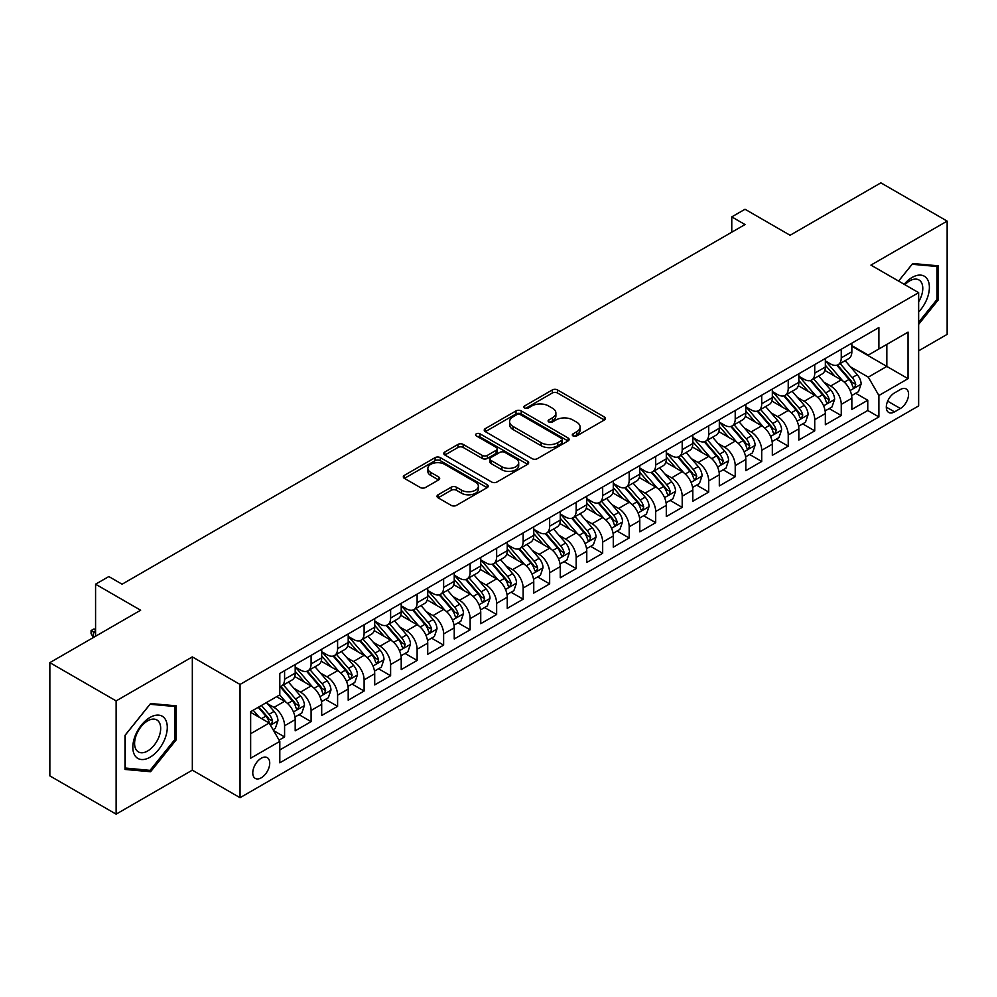 <?xml version="1.0" encoding="UTF-8"?>
<svg xmlns="http://www.w3.org/2000/svg" width="997" height="997" viewBox="0 0 997 997"><rect width="100%" height="100%" fill="white"/><g stroke="black" fill="none" stroke-linecap="round" stroke-linejoin="round"><path stroke-width="1.5" d="M573.063 435.951A2.58 1.483 0 0 0 576.702 435.951L604.356 419.986A3.676 2.119 0 0 0 605.428 418.491A3.676 2.119 0 0 0 604.356 416.983L557.51 389.939A3.676 2.119 0 0 0 552.313 389.939L524.671 405.904A2.58 1.483 0 0 0 523.911 406.95A2.58 1.483 0 0 0 524.671 408.01A2.58 1.483 0 0 0 528.31 408.01L531.887 405.941A11.777 6.792 0 0 1 548.537 405.941L552.438 408.197A11.777 6.792 0 0 1 555.89 413.007A11.777 6.792 0 0 1 552.438 417.805L548.861 419.874A2.58 1.483 0 0 0 548.113 420.921A2.58 1.483 0 0 0 548.861 421.98A2.58 1.483 0 0 0 552.512 421.98L556.089 419.911A11.777 6.792 0 0 1 572.739 419.911L576.64 422.167A11.777 6.792 0 0 1 580.092 426.978A11.777 6.792 0 0 1 576.64 431.776L573.063 433.845A2.58 1.483 0 0 0 572.303 434.891A2.58 1.483 0 0 0 573.063 435.951L573.063 433.845M261.251 777.81A12.001 6.929 120 0 0 269.09 767.229A12.001 6.929 120 0 0 267.246 757.62A12.001 6.929 120 0 0 261.251 758.219A12.001 6.929 120 0 0 253.412 768.787A12.001 6.929 120 0 0 255.257 778.395A12.001 6.929 120 0 0 261.251 777.81M438.082 494.799A3.676 2.119 0 0 0 437.01 496.307A3.676 2.119 0 0 0 438.082 497.802L451.23 505.392A3.676 2.119 0 0 0 456.427 505.392L487.134 487.658A3.676 2.119 0 0 0 488.206 486.162A3.676 2.119 0 0 0 487.134 484.654L440.3 457.623A3.676 2.119 0 0 0 435.091 457.623L404.396 475.345A3.676 2.119 0 0 0 403.311 476.853A3.676 2.119 0 0 0 404.396 478.348L420.26 487.508A3.676 2.119 0 0 0 425.47 487.508L438.605 479.931A3.676 2.119 0 0 0 439.689 478.423A3.676 2.119 0 0 0 438.605 476.927L430.741 472.379A9.845 5.683 0 0 1 427.85 468.353A9.845 5.683 0 0 1 433.932 463.107A9.845 5.683 0 0 1 444.662 464.34L475.494 482.137A9.845 5.683 0 0 1 478.373 486.162A9.845 5.683 0 0 1 472.291 491.409A9.845 5.683 0 0 1 461.574 490.175L456.427 487.209A3.676 2.119 0 0 0 451.23 487.209L438.082 494.799L438.082 497.802M918.648 350.819L947.15 334.356L947.15 221.11L880.874 182.85L790.085 235.267L745.021 209.245L731.773 216.897L745.021 224.549L122.083 584.205L108.835 576.553L95.575 584.205L95.575 636.236M116.126 700.903L116.126 814.15L192.334 770.158L192.334 656.898L116.126 700.903L49.85 662.644L140.639 610.226L95.575 584.205M192.334 656.898L240.04 684.453L918.648 292.657L918.648 405.904L240.04 797.7L240.04 684.453M947.15 221.11L870.942 265.102L918.648 292.657M532.149 458.67A3.676 2.119 0 0 0 537.346 458.67L568.053 440.948A3.676 2.119 0 0 0 569.137 439.44A3.676 2.119 0 0 0 568.053 437.945L521.219 410.901A3.676 2.119 0 0 0 516.01 410.901L485.315 428.623A3.676 2.119 0 0 0 484.23 430.131A3.676 2.119 0 0 0 485.315 431.626L532.149 458.67M477.364 436.512A2.58 1.483 0 0 1 479.981 436.873L479.981 433.807L527.587 461.299A3.676 2.119 0 0 1 528.672 462.795A3.676 2.119 0 0 1 527.587 464.303L496.892 482.025A3.676 2.119 0 0 1 491.683 482.025L444.849 454.993L444.849 451.99A3.676 2.119 0 0 0 443.777 453.485A3.676 2.119 0 0 0 444.849 454.993M444.849 451.99L457.997 444.4A3.676 2.119 0 0 1 463.194 444.4L482.187 455.367A3.676 2.119 0 0 0 487.396 455.367L496.107 450.332A3.676 2.119 0 0 0 497.191 448.824A3.676 2.119 0 0 0 496.107 447.329L476.329 435.913A2.58 1.483 0 0 1 475.581 434.854A2.58 1.483 0 0 1 477.177 433.483A2.58 1.483 0 0 1 479.981 433.807M116.126 814.15L49.85 775.89L49.85 662.644M279.085 740.123L284.581 736.945L273.577 730.589M267.321 703.558L273.976 707.409A14.992 8.661 60 0 1 284.581 725.766L295.187 719.647L295.187 730.826L311.089 721.641L299.025 714.675M293.828 688.254L300.483 692.105A14.992 8.661 60 0 1 311.089 710.462L321.695 704.343L321.695 715.522L337.597 706.337L325.533 699.371M320.336 672.95L326.991 676.801A14.992 8.661 60 0 1 337.597 695.158L348.202 689.039L348.202 700.206L364.104 691.033L352.041 684.067M346.844 657.646L353.499 661.497A14.992 8.661 60 0 1 364.104 679.854L374.71 673.735L374.71 684.902L390.612 675.729L378.548 668.763M373.352 642.342L380.007 646.193A14.992 8.661 60 0 1 390.612 664.55L401.218 658.431L401.218 669.598L417.12 660.425L405.056 653.459M399.859 627.038L406.514 630.877A14.992 8.661 60 0 1 417.12 649.246L427.725 643.127L427.725 654.294L443.628 645.121L431.564 638.155M426.367 611.734L433.022 615.573A14.992 8.661 60 0 1 443.628 633.942L454.233 627.823L454.233 638.99L470.135 629.817L458.072 622.851M452.875 596.43L459.53 600.269A14.992 8.661 60 0 1 470.135 618.639L480.741 612.519L480.741 623.686L496.643 614.513L484.579 607.547M479.383 581.126L486.038 584.965A14.992 8.661 60 0 1 496.643 603.335L507.249 597.215L507.249 608.382L523.151 599.197L511.087 592.243M505.89 565.822L512.545 569.661A14.992 8.661 60 0 1 523.151 588.031L533.756 581.912L533.756 593.078L549.659 583.893L537.595 576.939M532.398 550.518L539.053 554.357A14.992 8.661 60 0 1 549.659 572.727L560.264 566.608L560.264 577.774L576.166 568.589L564.103 561.635M558.906 535.215L565.561 539.053A14.992 8.661 60 0 1 576.166 557.423L586.772 551.304L586.772 562.47L602.674 553.285L590.61 546.331M585.413 519.911L592.068 523.749A14.992 8.661 60 0 1 602.674 542.119L613.28 536L613.28 547.166L629.182 537.981L617.118 531.027M611.921 504.607L618.576 508.445A14.992 8.661 60 0 1 629.182 526.815L639.787 520.696L639.787 531.862L655.69 522.677L643.626 515.723M638.429 489.303L645.084 493.141A14.992 8.661 60 0 1 655.69 511.511L666.295 505.392L666.295 516.558L682.197 507.373L670.146 500.419M664.937 473.999L671.604 477.837A14.992 8.661 60 0 1 682.197 496.207L692.803 490.088L692.803 501.254L708.705 492.069L696.654 485.115M691.444 458.695L698.112 462.533A14.992 8.661 60 0 1 708.705 480.903L719.311 474.784L719.311 485.95L735.213 476.765L723.161 469.799M717.965 443.391L724.62 447.229A14.992 8.661 60 0 1 735.213 465.599L745.818 459.48L745.818 470.646L761.72 461.461L749.669 454.495M744.472 428.087L751.127 431.925A14.992 8.661 60 0 1 761.72 450.295L772.326 444.176L772.326 455.342L788.228 446.158L776.177 439.191M770.98 412.783L777.635 416.621A14.992 8.661 60 0 1 788.228 434.991L798.834 428.86L798.834 440.038L814.736 430.854L802.685 423.887M797.488 397.479L804.143 401.317A14.992 8.661 60 0 1 814.736 419.687L825.342 413.556L825.342 424.734L841.256 415.55L841.256 404.383A14.992 8.661 -120 0 0 830.651 386.013L823.996 382.175M829.192 408.583L841.256 415.55M295.187 719.647A14.992 8.661 -120 0 0 284.581 701.277L276.63 696.691M321.695 704.343A14.992 8.661 -120 0 0 311.089 685.973L294.688 676.514M348.202 689.039A14.992 8.661 -120 0 0 337.597 670.669L321.208 661.21M374.71 673.735A14.992 8.661 -120 0 0 364.104 655.365L347.716 645.906M401.218 658.431A14.992 8.661 -120 0 0 390.612 640.062L374.224 630.603M427.725 643.127A14.992 8.661 -120 0 0 417.12 624.758L400.732 615.299M454.233 627.823A14.992 8.661 -120 0 0 443.628 609.454L427.239 599.995M480.741 612.519A14.992 8.661 -120 0 0 470.135 594.15L453.747 584.691M507.249 597.215A14.992 8.661 -120 0 0 496.643 578.846L480.255 569.387M533.756 581.912A14.992 8.661 -120 0 0 523.151 563.542L506.763 554.083M560.264 566.608A14.992 8.661 -120 0 0 549.659 548.238L533.27 538.779M586.772 551.304A14.992 8.661 -120 0 0 576.166 532.934L559.778 523.475M613.28 536A14.992 8.661 -120 0 0 602.674 517.63L586.286 508.171M639.787 520.696A14.992 8.661 -120 0 0 629.182 502.326L612.794 492.867M666.295 505.392A14.992 8.661 -120 0 0 655.69 487.022L639.301 477.563M692.803 490.088A14.992 8.661 -120 0 0 682.197 471.718L665.809 462.259M719.311 474.784A14.992 8.661 -120 0 0 708.705 456.414L692.317 446.943M745.818 459.48A14.992 8.661 -120 0 0 735.213 441.11L718.825 431.639M772.326 444.176A14.992 8.661 -120 0 0 761.72 425.806L745.332 416.335M798.834 428.86A14.992 8.661 -120 0 0 788.228 410.502L771.84 401.031M825.342 413.556A14.992 8.661 -120 0 0 814.736 395.198L798.348 385.727M900.366 389.528L894.533 392.905A11.628 6.705 120 0 0 886.944 403.137A11.628 6.705 120 0 0 888.726 412.459A11.628 6.705 120 0 0 894.533 411.873L900.366 408.508A11.628 6.705 120 0 0 907.955 398.277A11.628 6.705 120 0 0 906.173 388.955A11.628 6.705 120 0 0 900.366 389.528M250.646 733.73L269.202 723.012L279.808 741.382L279.808 762.805L878.893 416.933L878.893 395.497L868.287 377.14L850.503 366.871M279.808 741.382L250.646 758.219L250.646 711.684L279.808 694.859L279.808 673.424L878.893 327.552L878.893 348.975L908.055 332.138L908.055 378.673L878.893 395.497M295.187 667.005L300.483 670.059A14.992 8.661 60 0 0 307.986 670.807L318.591 664.687A14.992 8.661 -120 0 0 321.695 657.821L321.695 649.246M321.695 651.702L326.991 654.755A14.992 8.661 60 0 0 334.493 655.503L345.099 649.383A14.992 8.661 -120 0 0 348.202 642.517L348.202 633.942M348.202 636.398L353.499 639.451A14.992 8.661 60 0 0 361.001 640.199L371.607 634.08A14.992 8.661 -120 0 0 374.71 627.213L374.71 618.639M374.71 621.094L380.007 624.147A14.992 8.661 60 0 0 387.509 624.895L398.115 618.763A14.992 8.661 -120 0 0 401.218 611.909L401.218 603.335M401.218 605.777L406.514 608.843A14.992 8.661 60 0 0 414.017 609.591L424.622 603.459A14.992 8.661 -120 0 0 427.725 596.605L427.725 588.031M427.725 590.473L433.022 593.539A14.992 8.661 60 0 0 440.524 594.287L451.13 588.155A14.992 8.661 -120 0 0 454.233 581.301L454.233 572.727M454.233 575.169L459.53 578.235A14.992 8.661 60 0 0 467.032 578.983L477.638 572.851A14.992 8.661 -120 0 0 480.741 565.997L480.741 557.423M480.741 559.865L486.038 562.931A14.992 8.661 60 0 0 493.54 563.679L504.146 557.547A14.992 8.661 -120 0 0 507.249 550.693L507.249 542.119M507.249 544.561L512.545 547.627A14.992 8.661 60 0 0 520.048 548.375L530.653 542.243A14.992 8.661 -120 0 0 533.756 535.389L533.756 526.815M533.756 529.257L539.053 532.323A14.992 8.661 60 0 0 546.555 533.071L557.161 526.939A14.992 8.661 -120 0 0 560.264 520.073L560.264 511.511M560.264 513.953L565.561 517.019A14.992 8.661 60 0 0 573.063 517.755L583.669 511.635A14.992 8.661 -120 0 0 586.772 504.769L586.772 496.207M586.772 498.65L592.068 501.715A14.992 8.661 60 0 0 599.571 502.451L610.176 496.332A14.992 8.661 -120 0 0 613.28 489.465L613.28 480.903M613.28 483.346L618.576 486.411A14.992 8.661 60 0 0 626.079 487.147L636.684 481.028A14.992 8.661 -120 0 0 639.787 474.161L639.787 465.599M639.787 468.042L645.084 471.107A14.992 8.661 60 0 0 652.586 471.843L663.192 465.724A14.992 8.661 -120 0 0 666.295 458.857L666.295 450.295M666.295 452.738L671.604 455.803A14.992 8.661 60 0 0 679.094 456.539L689.7 450.42A14.992 8.661 -120 0 0 692.803 443.553L692.803 434.991M692.803 437.434L698.112 440.5A14.992 8.661 60 0 0 705.602 441.235L716.207 435.116A14.992 8.661 -120 0 0 719.311 428.249L719.311 419.687M719.311 422.13L724.62 425.196A14.992 8.661 60 0 0 732.11 425.931L742.715 419.812A14.992 8.661 -120 0 0 745.818 412.945L745.818 404.383M745.818 406.826L751.127 409.892A14.992 8.661 60 0 0 758.617 410.627L769.223 404.508A14.992 8.661 -120 0 0 772.326 397.641L772.326 389.079M772.326 391.522L777.635 394.588A14.992 8.661 60 0 0 785.125 395.323L795.731 389.204A14.992 8.661 -120 0 0 798.834 382.337L798.834 373.775M798.834 376.218L804.143 379.284A14.992 8.661 60 0 0 811.633 380.019L822.238 373.9A14.992 8.661 -120 0 0 825.342 367.033L825.342 358.459M279.808 749.956L867.764 410.502L867.764 400.246L851.849 409.431L851.849 398.252A14.992 8.661 -120 0 0 841.256 379.894L824.855 370.423M825.342 360.914L830.651 363.98A14.992 8.661 -120 0 0 838.141 364.715A14.992 8.661 -120 0 0 841.256 357.848L841.256 349.286M838.141 364.715L848.746 358.596A14.992 8.661 -120 0 0 851.849 351.729L851.849 343.155M284.581 670.669L284.581 679.244A14.992 8.661 60 0 1 281.478 686.11A14.992 8.661 60 0 1 279.808 686.709M281.478 686.11L292.071 679.991A14.992 8.661 -120 0 0 295.187 673.125L295.187 664.55M311.089 655.365L311.089 663.94A14.992 8.661 60 0 1 307.986 670.807M337.597 640.062L337.597 648.636A14.992 8.661 60 0 1 334.493 655.503M364.104 624.758L364.104 633.332A14.992 8.661 60 0 1 361.001 640.199M390.612 609.454L390.612 618.028A14.992 8.661 60 0 1 387.509 624.895M417.12 594.15L417.12 602.724A14.992 8.661 60 0 1 414.017 609.591M443.628 578.846L443.628 587.42A14.992 8.661 60 0 1 440.524 594.287M470.135 563.542L470.135 572.116A14.992 8.661 60 0 1 467.032 578.983M496.643 548.238L496.643 556.812A14.992 8.661 60 0 1 493.54 563.679M523.151 532.934L523.151 541.508A14.992 8.661 60 0 1 520.048 548.375M549.659 517.63L549.659 526.204A14.992 8.661 60 0 1 546.555 533.071M576.166 502.326L576.166 510.9A14.992 8.661 60 0 1 573.063 517.755M602.674 487.022L602.674 495.596A14.992 8.661 60 0 1 599.571 502.451M629.182 471.718L629.182 480.292A14.992 8.661 60 0 1 626.079 487.147M655.69 456.414L655.69 464.988A14.992 8.661 60 0 1 652.586 471.843M682.197 441.11L682.197 449.684A14.992 8.661 60 0 1 679.094 456.539M708.705 425.806L708.705 434.38A14.992 8.661 60 0 1 705.602 441.235M735.213 410.502L735.213 419.064A14.992 8.661 60 0 1 732.11 425.931M761.72 395.198L761.72 403.76A14.992 8.661 60 0 1 758.617 410.627M788.228 379.894L788.228 388.456A14.992 8.661 60 0 1 785.125 395.323M814.736 364.59L814.736 373.152A14.992 8.661 60 0 1 811.633 380.019M814.736 419.687L814.736 430.854M788.228 434.991L788.228 446.158M761.72 450.295L761.72 461.461M735.213 465.599L735.213 476.765M708.705 480.903L708.705 492.069M682.197 496.207L682.197 507.373M655.69 511.511L655.69 522.677M629.182 526.815L629.182 537.981M602.674 542.119L602.674 553.285M576.166 557.423L576.166 568.589M549.659 572.727L549.659 583.893M523.151 588.031L523.151 599.197M496.643 603.335L496.643 614.513M470.135 618.639L470.135 629.817M443.628 633.942L443.628 645.121M417.12 649.246L417.12 660.425M390.612 664.55L390.612 675.729M364.104 679.854L364.104 691.033M337.597 695.158L337.597 706.337M311.089 710.462L311.089 721.641M284.581 725.766L284.581 736.945M269.202 723.012L250.646 712.307M868.287 377.14L886.844 366.422L886.844 344.389L908.055 332.138M851.849 346.221L908.055 378.673M851.849 345.61L868.287 355.094L878.893 348.975M192.334 770.158L240.04 797.7M731.773 216.897L731.773 232.201M855.7 393.279L867.764 400.246M867.764 410.502L878.893 416.933M918.648 324.324L938.264 299.91L938.264 265.813L912.691 263.52L898.584 281.067L912.155 264.28L936.943 266.486L936.943 299.536L918.648 322.293M124.999 769.447L150.584 771.74L176.157 739.911L176.157 705.814L150.584 703.521L124.999 735.35L124.999 769.447M936.943 299.15L938.264 299.91M174.836 739.151L176.157 739.911M147.88 770.183L150.584 771.74M574.098 436.312L576.64 434.842A11.777 6.792 0 0 0 580.092 430.031L580.092 426.978M555.89 413.007L555.89 416.061A11.777 6.792 0 0 1 552.438 420.871L549.895 422.342M604.307 420.011L557.51 393.005A3.676 2.119 0 0 0 552.313 393.005L525.693 408.371M568.003 440.973L521.219 413.954A3.676 2.119 0 0 0 516.01 413.954L485.365 431.664M561.548 440.487A2.58 1.483 0 0 0 562.308 439.44A2.58 1.483 0 0 0 561.548 438.393L520.434 414.652A2.58 1.483 0 0 0 516.795 414.652L513.019 416.833A11.777 6.792 0 0 0 509.579 421.644A11.777 6.792 0 0 0 513.019 426.442L541.122 442.668A11.777 6.792 0 0 0 557.772 442.668L561.548 440.487L561.548 443.553A2.58 1.483 0 0 0 562.308 442.506L562.308 439.44M509.579 421.644L509.579 424.697A11.777 6.792 0 0 0 513.019 429.508L513.019 426.442M561.548 443.553L557.772 445.734A11.777 6.792 0 0 1 541.122 445.734L513.019 429.508M444.899 455.018L457.997 447.454L457.997 444.4M497.191 448.824L497.191 451.89A3.676 2.119 0 0 1 496.107 453.398L487.396 458.421A3.676 2.119 0 0 1 482.187 458.421L463.194 447.454A3.676 2.119 0 0 0 457.997 447.454M479.981 436.873L527.55 464.328M501.902 466.746A9.845 5.683 0 0 0 512.62 467.979A9.845 5.683 0 0 0 518.702 462.72A9.845 5.683 0 0 0 515.823 458.707L504.956 452.439A3.676 2.119 0 0 0 499.746 452.439L491.035 457.473A3.676 2.119 0 0 0 489.963 458.969A3.676 2.119 0 0 0 491.035 460.477L501.902 466.746L501.902 469.811A9.845 5.683 0 0 0 512.62 471.033A9.845 5.683 0 0 0 518.702 465.786L518.702 462.72M489.963 458.969L489.963 462.035A3.676 2.119 0 0 0 491.035 463.53L491.035 460.477M501.902 469.811L491.035 463.53M478.373 486.162L478.373 489.215A9.845 5.683 0 0 1 472.291 494.475A9.845 5.683 0 0 1 461.574 493.241L456.427 490.275A3.676 2.119 0 0 0 451.23 490.275L438.132 497.827M427.85 468.353L427.85 471.419A9.845 5.683 0 0 0 430.741 475.444L430.741 472.379M438.555 479.956L430.741 475.444M487.084 487.695L440.3 460.676A3.676 2.119 0 0 0 435.091 460.676L404.446 478.373M851.625 395.635L858.479 391.671L861.134 384.019A9.933 5.733 -120 0 0 857.258 374.698L845.144 360.677M842.727 380.866L828.357 364.229A28.676 16.563 -120 0 0 825.342 361.076M834.85 376.193L826.812 366.896A23.803 13.746 -120 0 0 825.342 365.288M836.795 365.251L849.045 379.446A9.933 5.733 60 0 1 852.585 386.288L853.307 387.459L854.653 387.272L855.762 384.443A9.933 5.733 -120 0 0 852.223 377.601L840.11 363.581M837.517 365.027L850.678 380.268A5.06 2.916 60 0 1 851.949 382.25L855.762 384.443M918.648 311.999A24.364 14.07 120 0 0 929.067 283.746A24.364 14.07 120 0 0 912.155 277.428A24.364 14.07 120 0 0 904.179 284.295M918.648 301.792A18.445 10.655 120 0 0 918.972 279.958A18.445 10.655 120 0 0 909.738 280.867A18.445 10.655 120 0 0 904.915 284.718M935.298 265.538L936.943 266.486M164.979 738.652A24.364 14.07 120 0 0 158.66 715.123A24.364 14.07 120 0 0 135.131 735.985A24.364 14.07 120 0 0 141.437 759.527A24.364 14.07 120 0 0 164.979 738.652M158.934 736.933A18.445 10.655 120 0 0 156.853 719.946A18.445 10.655 120 0 0 136.34 734.926A18.445 10.655 120 0 0 138.409 751.912A18.445 10.655 120 0 0 158.934 736.933M125.261 768.151L125.261 735.113L150.049 704.281L174.836 706.487L174.836 739.537L150.049 770.369L124.999 768.002M173.191 705.54L174.836 706.487M825.117 410.938L831.972 406.975L834.626 399.323A9.933 5.733 -120 0 0 830.75 390.001L818.637 375.981M816.219 396.17L801.85 379.533A28.676 16.563 -120 0 0 798.834 376.38M808.343 391.497L800.304 382.2A23.803 13.746 -120 0 0 798.834 380.592M810.287 380.555L822.537 394.75A9.933 5.733 60 0 1 826.077 401.592L826.8 402.763L828.146 402.576L829.255 399.747A9.933 5.733 -120 0 0 825.715 392.905L813.602 378.885M811.01 380.331L824.17 395.572A5.06 2.916 60 0 1 825.441 397.554L829.255 399.747M798.609 426.242L805.464 422.279L808.118 414.627A9.933 5.733 -120 0 0 804.243 405.305L792.129 391.285M789.711 411.474L775.342 394.837A28.676 16.563 -120 0 0 772.326 391.684M781.835 406.801L773.797 397.504A23.803 13.746 -120 0 0 772.326 395.896M783.779 395.871L796.03 410.054A9.933 5.733 60 0 1 799.569 416.896L800.292 418.067L801.638 417.88L802.747 415.051A9.933 5.733 -120 0 0 799.208 408.209L787.094 394.189M784.502 395.635L797.662 410.876A5.06 2.916 60 0 1 798.933 412.858L802.747 415.051M772.102 441.546L778.956 437.583L781.611 429.931A9.933 5.733 -120 0 0 777.735 420.609L765.621 406.589M763.204 426.778L748.834 410.141A28.676 16.563 -120 0 0 745.818 406.988M755.327 422.105L747.289 412.808A23.803 13.746 -120 0 0 745.818 411.2M757.271 411.175L769.522 425.358A9.933 5.733 60 0 1 773.061 432.2L773.784 433.371L775.13 433.184L776.239 430.355A9.933 5.733 -120 0 0 772.7 423.513L760.586 409.493M757.994 410.938L771.155 426.18A5.06 2.916 60 0 1 772.426 428.162L776.239 430.355M745.594 456.85L752.448 452.9L755.103 445.235A9.933 5.733 -120 0 0 751.227 435.913L739.113 421.893M736.696 442.082L722.327 425.445A28.676 16.563 -120 0 0 719.311 422.292M728.819 437.409L720.781 428.112A23.803 13.746 -120 0 0 719.311 426.517M730.764 426.479L743.014 440.662A9.933 5.733 60 0 1 746.554 447.503L747.276 448.675L748.622 448.488L749.732 445.659A9.933 5.733 -120 0 0 746.192 438.817L734.079 424.797M731.486 426.242L744.647 441.484A5.06 2.916 60 0 1 745.918 443.466L749.732 445.659M719.086 472.154L725.941 468.204L728.595 460.539A9.933 5.733 -120 0 0 724.719 451.217L712.606 437.197M710.188 457.386L695.819 440.749A28.676 16.563 -120 0 0 692.803 437.596M702.299 452.713L694.273 443.416A23.803 13.746 -120 0 0 692.803 441.821M704.256 441.783L716.507 455.965A9.933 5.733 60 0 1 720.046 462.807L720.769 463.979L722.115 463.792L723.224 460.963A9.933 5.733 -120 0 0 719.684 454.121L707.571 440.101M704.979 441.546L718.139 456.788A5.06 2.916 60 0 1 719.41 458.77L723.224 460.963M692.579 487.458L699.433 483.508L702.075 475.843A9.933 5.733 -120 0 0 698.212 466.521L686.098 452.501M683.68 472.69L669.311 456.053A28.676 16.563 -120 0 0 666.295 452.9M675.792 468.017L667.766 458.72A23.803 13.746 -120 0 0 666.295 457.125M677.748 457.087L689.999 471.269A9.933 5.733 60 0 1 693.538 478.111L694.261 479.283L695.607 479.096L696.716 476.267A9.933 5.733 -120 0 0 693.177 469.425L681.063 455.405M678.471 456.85L691.631 472.092A5.06 2.916 60 0 1 692.903 474.074L696.716 476.267M666.071 502.762L672.925 498.812L675.567 491.16A9.933 5.733 -120 0 0 671.704 481.825L659.59 467.805M657.173 487.994L642.803 471.357A28.676 16.563 -120 0 0 639.787 468.204M649.284 483.321L641.258 474.024A23.803 13.746 -120 0 0 639.787 472.428M651.24 472.391L663.491 486.573A9.933 5.733 60 0 1 667.03 493.415L667.753 494.587L669.099 494.4L670.208 491.583A9.933 5.733 -120 0 0 666.669 484.729L654.555 470.709M651.963 472.154L665.124 487.396A5.06 2.916 60 0 1 666.395 489.377L670.208 491.583M639.563 518.066L646.417 514.116L649.059 506.464A9.933 5.733 -120 0 0 645.196 497.129L633.083 483.109M630.652 503.298L616.296 486.661A28.676 16.563 -120 0 0 613.28 483.508M622.776 498.625L614.75 489.328A23.803 13.746 -120 0 0 613.28 487.732M624.733 487.695L636.983 501.877A9.933 5.733 60 0 1 640.523 508.719L641.245 509.891L642.591 509.704L643.701 506.887A9.933 5.733 -120 0 0 640.161 500.033L628.048 486.013M625.443 487.458L638.616 502.7A5.06 2.916 60 0 1 639.887 504.681L643.701 506.887M613.055 533.37L619.91 529.419L622.552 521.767A9.933 5.733 -120 0 0 618.688 512.433L606.575 498.413M604.145 518.602L589.788 501.965A28.676 16.563 -120 0 0 586.772 498.812M596.268 513.929L588.242 504.632A23.803 13.746 -120 0 0 586.772 503.036M598.225 502.999L610.476 517.181A9.933 5.733 60 0 1 614.015 524.023L614.738 525.195L616.084 525.008L617.193 522.191A9.933 5.733 -120 0 0 613.654 515.337L601.54 501.317M598.935 502.762L612.108 518.004A5.06 2.916 60 0 1 613.379 519.985L617.193 522.191M586.548 548.674L593.402 544.723L596.044 537.071A9.933 5.733 -120 0 0 592.181 527.737L580.067 513.717M577.637 533.906L563.28 517.269A28.676 16.563 -120 0 0 560.264 514.116M569.761 529.233L561.735 519.936A23.803 13.746 -120 0 0 560.264 518.34M571.717 518.303L583.968 532.485A9.933 5.733 60 0 1 587.507 539.327L588.23 540.499L589.563 540.312L590.685 537.495A9.933 5.733 -120 0 0 587.146 530.641L575.032 516.62M572.428 518.066L585.6 533.308A5.06 2.916 60 0 1 586.872 535.289L590.685 537.495M560.04 563.978L566.894 560.027L569.536 552.375A9.933 5.733 -120 0 0 565.673 543.041L553.559 529.021M551.129 549.21L536.772 532.572A28.676 16.563 -120 0 0 533.756 529.419M543.253 544.536L535.227 535.239A23.803 13.746 -120 0 0 533.756 533.644M545.209 533.607L557.46 547.789A9.933 5.733 60 0 1 560.999 554.631L561.722 555.803L563.056 555.616L564.177 552.799A9.933 5.733 -120 0 0 560.638 545.945L548.524 531.924M545.92 533.37L559.093 548.612A5.06 2.916 60 0 1 560.364 550.593L564.177 552.799M533.532 579.282L540.386 575.331L543.029 567.679A9.933 5.733 -120 0 0 539.165 558.345L527.052 544.325M524.621 564.514L510.265 547.889A28.676 16.563 -120 0 0 507.249 544.736M516.745 559.84L508.719 550.543A23.803 13.746 -120 0 0 507.249 548.948M518.702 548.911L530.952 563.093A9.933 5.733 60 0 1 534.492 569.935L535.215 571.119L536.548 570.92L537.67 568.103A9.933 5.733 -120 0 0 534.13 561.261L522.017 547.228M519.412 548.674L532.585 563.916A5.06 2.916 60 0 1 533.856 565.897L537.67 568.103M507.024 594.586L513.879 590.635L516.521 582.983A9.933 5.733 -120 0 0 512.657 573.649L500.544 559.629M498.114 579.818L483.757 563.193A28.676 16.563 -120 0 0 480.741 560.04M490.237 575.144L482.212 565.847A23.803 13.746 -120 0 0 480.741 564.252M492.194 564.215L504.432 578.397A9.933 5.733 60 0 1 507.984 585.239L508.707 586.423L510.04 586.224L511.162 583.407A9.933 5.733 -120 0 0 507.623 576.565L495.509 562.532M492.904 563.978L506.077 579.22A5.06 2.916 60 0 1 507.348 581.201L511.162 583.407M480.517 609.89L487.371 605.939L490.013 598.287A9.933 5.733 -120 0 0 486.15 588.953L474.036 574.933M471.606 595.122L457.249 578.497A28.676 16.563 -120 0 0 454.233 575.344M463.73 590.461L455.704 581.151A23.803 13.746 -120 0 0 454.233 579.556M465.674 579.519L477.924 593.701A9.933 5.733 60 0 1 481.476 600.543L482.199 601.727L483.533 601.527L484.654 598.711A9.933 5.733 -120 0 0 481.115 591.869L469.001 577.836M466.397 579.282L479.569 594.524A5.06 2.916 60 0 1 480.841 596.505L484.654 598.711M454.009 625.194L460.863 621.243L463.505 613.591A9.933 5.733 -120 0 0 459.642 604.257L447.528 590.236M445.098 610.426L430.741 593.801A28.676 16.563 -120 0 0 427.725 590.648M437.222 605.765L429.196 596.455A23.803 13.746 -120 0 0 427.725 594.86M439.166 594.823L451.417 609.005A9.933 5.733 60 0 1 454.968 615.847L455.691 617.031L457.025 616.831L458.146 614.015A9.933 5.733 -120 0 0 454.607 607.173L442.494 593.14M439.889 594.586L453.049 609.828A5.06 2.916 60 0 1 454.333 611.809L458.146 614.015M427.501 640.498L434.356 636.547L436.998 628.895A9.933 5.733 -120 0 0 433.134 619.561L421.021 605.54M418.59 625.73L404.234 609.105A28.676 16.563 -120 0 0 401.218 605.952M410.714 621.069L402.676 611.759A23.803 13.746 -120 0 0 401.218 610.164M412.658 610.127L424.909 624.309A9.933 5.733 60 0 1 428.461 631.151L429.184 632.335L430.517 632.135L431.639 629.319A9.933 5.733 -120 0 0 428.099 622.477L415.986 608.444M413.381 609.89L426.542 625.131A5.06 2.916 60 0 1 427.825 627.113L431.639 629.319M400.993 655.802L407.848 651.851L410.49 644.199A9.933 5.733 -120 0 0 406.626 634.865L394.513 620.844M392.083 641.034L377.726 624.409A28.676 16.563 -120 0 0 374.71 621.256M384.206 636.373L376.168 627.063A23.803 13.746 -120 0 0 374.71 625.468M386.151 625.431L398.401 639.613A9.933 5.733 60 0 1 401.953 646.455L402.676 647.639L404.009 647.452L405.131 644.623A9.933 5.733 -120 0 0 401.592 637.781L389.478 623.748M386.873 625.194L400.034 640.435A5.06 2.916 60 0 1 401.317 642.417L405.131 644.623M374.486 671.106L381.34 667.155L383.982 659.503A9.933 5.733 -120 0 0 380.119 650.169L368.005 636.148M365.575 656.338L351.218 639.713A28.676 16.563 -120 0 0 348.202 636.56M357.699 651.677L349.66 642.367A23.803 13.746 -120 0 0 348.202 640.772M359.643 640.735L371.893 654.917A9.933 5.733 60 0 1 375.445 661.759L376.168 662.943L377.502 662.756L378.623 659.927A9.933 5.733 -120 0 0 375.084 653.085L362.97 639.065M360.366 640.498L373.526 655.739A5.06 2.916 60 0 1 374.81 657.721L378.623 659.927M347.978 686.41L354.82 682.459L357.474 674.807A9.933 5.733 -120 0 0 353.611 665.473L341.497 651.452M339.067 671.642L324.71 655.017A28.676 16.563 -120 0 0 321.695 651.864M331.191 666.981L323.153 657.671A23.803 13.746 -120 0 0 321.695 656.076M333.135 656.038L345.386 670.221A9.933 5.733 60 0 1 348.938 677.063L349.66 678.247L350.994 678.06L352.115 675.231A9.933 5.733 -120 0 0 348.576 668.389L336.463 654.368M333.858 655.802L347.018 671.043A5.06 2.916 60 0 1 348.302 673.025L352.115 675.231M321.47 701.714L328.312 697.763L330.967 690.111A9.933 5.733 -120 0 0 327.103 680.777L314.99 666.756M312.56 686.945L298.203 670.32A28.676 16.563 -120 0 0 295.187 667.167M304.683 682.284L296.645 672.975A23.803 13.746 -120 0 0 295.187 671.38M306.627 671.342L318.878 685.525A9.933 5.733 60 0 1 322.417 692.367L323.14 693.551L324.486 693.364L325.608 690.535A9.933 5.733 -120 0 0 322.068 683.693L309.955 669.672M307.35 671.106L320.511 686.347A5.06 2.916 60 0 1 321.794 688.329L325.608 690.535M294.962 717.017L301.804 713.067L304.459 705.415A9.933 5.733 -120 0 0 300.596 696.08L288.482 682.06M286.052 702.249L279.708 694.909M278.175 697.588L277.141 696.392M280.12 686.646L292.37 700.829A9.933 5.733 60 0 1 295.91 707.671L296.632 708.855L297.978 708.668L299.1 705.839A9.933 5.733 -120 0 0 295.548 698.997L283.447 684.976M280.842 686.41L294.003 701.651A5.06 2.916 60 0 1 295.286 703.633L299.1 705.839M273.053 729.667L275.297 728.371L277.951 720.719A9.933 5.733 -120 0 0 274.088 711.397L266.461 702.561M259.345 717.317L253.201 710.213M251.668 712.892L250.646 711.708M258.235 707.309L265.863 716.133A9.933 5.733 60 0 1 269.402 722.975L270.125 724.158L271.471 723.972L272.592 721.143A9.933 5.733 -120 0 0 269.04 714.301L261.426 705.465M258.859 706.948L267.495 716.955A5.06 2.916 60 0 1 268.779 718.937L272.592 721.143M95.575 630.727L93.456 631.948L95.575 633.182M91.076 630.578L93.456 631.948L93.456 637.457L91.076 633.643L91.076 630.578L93.718 629.045L95.575 629.107M273.976 707.409L284.581 701.277M300.483 692.105L311.089 685.973M326.991 676.801L337.597 670.669M353.499 661.497L364.104 655.365M380.007 646.193L390.612 640.062M406.514 630.877L417.12 624.758M433.022 615.573L443.628 609.454M459.53 600.269L470.135 594.15M486.038 584.965L496.643 578.846M512.545 569.661L523.151 563.542M539.053 554.357L549.659 548.238M565.561 539.053L576.166 532.934M592.068 523.749L602.674 517.63M618.576 508.445L629.182 502.326M645.084 493.141L655.69 487.022M671.604 477.837L682.197 471.718M698.112 462.533L708.705 456.414M724.62 447.229L735.213 441.11M751.127 431.925L761.72 425.806M777.635 416.621L788.228 410.502M804.143 401.317L814.736 395.198M830.651 386.013L841.256 379.894M841.256 357.848L851.849 351.729M284.581 679.244L295.187 673.125M311.089 663.94L321.695 657.821M337.597 648.636L348.202 642.517M364.104 633.332L374.71 627.213M390.612 618.028L401.218 611.909M417.12 602.724L427.725 596.605M443.628 587.42L454.233 581.301M470.135 572.116L480.741 565.997M496.643 556.812L507.249 550.693M523.151 541.508L533.756 535.389M549.659 526.204L560.264 520.073M576.166 510.9L586.772 504.769M602.674 495.596L613.28 489.465M629.182 480.292L639.787 474.161M655.69 464.988L666.295 458.857M682.197 449.684L692.803 443.553M708.705 434.38L719.311 428.249M735.213 419.064L745.818 412.945M761.72 403.76L772.326 397.641M788.228 388.456L798.834 382.337M814.736 373.152L825.342 367.033M841.256 404.383L851.849 398.252M887.654 401.168L900.366 408.508M886.308 407.137L894.533 411.873M576.64 434.842L576.64 431.776M548.861 421.98L548.861 419.874M552.438 420.871L552.438 417.805M524.671 408.01L524.671 405.904M552.313 393.005L552.313 389.939M557.51 393.005L557.51 389.939M604.356 419.986L604.356 416.983M485.315 431.626L485.315 428.623M516.01 413.954L516.01 410.901M521.219 413.954L521.219 410.901M568.053 440.948L568.053 437.945M541.122 445.734L541.122 442.668M557.772 445.734L557.772 442.668M463.194 447.454L463.194 444.4M482.187 458.421L482.187 455.367M487.396 458.421L487.396 455.367M496.107 453.398L496.107 450.332M527.587 464.303L527.587 461.299M451.23 490.275L451.23 487.209M456.427 490.275L456.427 487.209M461.574 493.241L461.574 490.175M438.605 479.931L438.605 476.927M404.396 478.348L404.396 475.345M435.091 460.676L435.091 457.623M440.3 460.676L440.3 457.623M487.134 487.658L487.134 484.654M850.117 390.537L861.059 384.219M828.357 364.229L829.728 363.444M852.223 377.601L857.258 374.698M844.309 382.175L849.045 379.446M823.609 405.841L834.551 399.523M801.85 379.533L803.221 378.748M825.715 392.905L830.75 390.001M817.802 397.479L822.537 394.75M797.102 421.145L808.044 414.827M775.342 394.837L776.713 394.052M799.208 408.209L804.243 405.305M791.294 412.783L796.03 410.054M770.594 436.449L781.536 430.131M748.834 410.141L750.205 409.356M772.7 423.513L777.735 420.609M764.786 428.087L769.522 425.358M744.086 451.753L755.028 445.435M722.327 425.445L723.697 424.66M746.192 438.817L751.227 435.913M738.279 443.391L743.014 440.662M717.578 467.057L728.52 460.739M695.819 440.749L697.19 439.964M719.684 454.121L724.719 451.217M711.771 458.695L716.507 455.965M691.071 482.361L702.013 476.043M669.311 456.053L670.682 455.268M693.177 469.425L698.212 466.521M685.263 473.999L689.999 471.269M664.563 497.665L675.505 491.347M642.803 471.357L644.174 470.572M666.669 484.729L671.704 481.825M658.743 489.303L663.491 486.573M638.055 512.969L648.997 506.65M616.296 486.661L617.654 485.875M640.161 500.033L645.196 497.129M632.235 504.607L636.983 501.877M611.547 528.273L622.489 521.954M589.788 501.965L591.146 501.179M613.654 515.337L618.688 512.433M605.727 519.911L610.476 517.181M585.04 543.577L595.982 537.258M563.28 517.269L564.638 516.483M587.146 530.641L592.181 527.737M579.22 535.215L583.968 532.485M558.532 558.881L569.474 552.562M536.772 532.572L538.131 531.787M560.638 545.945L565.673 543.041M552.712 550.518L557.46 547.789M532.012 574.185L542.966 567.866M510.265 547.889L511.623 547.091M534.13 561.261L539.165 558.345M526.204 565.822L530.952 563.093M505.504 589.489L516.458 583.17M483.757 563.193L485.115 562.395M507.623 576.565L512.657 573.649M499.696 581.126L504.432 578.397M478.996 604.793L489.951 598.474M457.249 578.497L458.608 577.699M481.115 591.869L486.15 588.953M473.189 596.43L477.924 593.701M452.488 620.097L463.443 613.778M430.741 593.801L432.1 593.003M454.607 607.173L459.642 604.257M446.681 611.734L451.417 609.005M425.981 635.401L436.935 629.082M404.234 609.105L405.592 608.307M428.099 622.477L433.134 619.561M420.173 627.051L424.909 624.309M399.473 650.705L410.428 644.386M377.726 624.409L379.084 623.611M401.592 637.781L406.626 634.865M393.665 642.355L398.401 639.613M372.965 666.021L383.92 659.69M351.218 639.713L352.577 638.915M375.084 653.085L380.119 650.169M367.158 657.659L371.893 654.917M346.458 681.325L357.412 674.994M324.71 655.017L326.069 654.219M348.576 668.389L353.611 665.473M340.65 672.963L345.386 670.221M319.95 696.629L330.904 690.298M298.203 670.32L299.561 669.523M322.068 683.693L327.103 680.777M314.142 688.266L318.878 685.525M293.442 711.933L304.397 705.602M295.548 698.997L300.596 696.08M287.635 703.57L292.37 700.829M270.461 725.193L277.889 720.906M269.04 714.301L274.088 711.397M261.575 718.613L265.863 716.133"/></g></svg>
